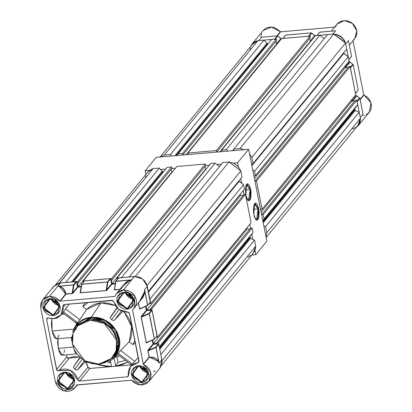 <?xml version="1.0" encoding="UTF-8"?>
<svg xmlns="http://www.w3.org/2000/svg" width="412" height="412" viewBox="0 0 412 412"><rect width="100%" height="100%" fill="white"/><g stroke="black" fill="none" stroke-linecap="round" stroke-linejoin="round"><path stroke-width="0.62" d="M61.846 355.18L61.167 354.897L59.833 353.202L58.277 348.413L57.701 342.423L57.984 338.705L58.277 348.413L72.594 347.167L58.277 348.413L62.083 355.175M101.043 302.861L91.14 317.183L105.869 320.433L116.776 331.356L119.722 345.812L113.588 358.316L108.809 361.746L112.785 359.048L117.008 353.975L118.826 349.922L119.877 343.232L119.423 338.607L117.054 331.881L112.857 325.907L109.216 322.606L102.83 318.986L98.2 317.595L91.14 317.183L86.623 318.038L82.451 319.758L77.204 323.817L74.572 327.36L72.553 332.072L74.974 326.711L91.14 317.183L101.043 302.861L105.266 302.835L109.515 303.495L115.36 305.565L101.043 302.861L86.556 309.469L79.846 319.702L65.539 308.861L69.34 304.02L65.158 309.407L65.539 308.861L79.846 319.702L79.465 320.237L86.556 309.469L89.61 306.909L93.107 304.926L96.954 303.562L101.043 302.861M110.431 317.044L116.936 307.738L110.287 317.559L117.163 307.991L110.431 317.044M110.334 317.868L110.457 318.208L110.334 317.868M110.653 318.564L110.916 318.934L110.653 318.564M111.23 319.305L111.595 319.671L111.23 319.305M112.049 319.923L111.595 319.671L119.037 309.659L111.595 319.671L112.049 319.923M112.934 320.294L112.502 320.134L112.934 320.294M113.712 320.428L113.341 320.392L113.712 320.428M114.309 320.299L114.036 320.397L114.309 320.299M122.58 311.544L114.521 320.139L121.303 311.019L114.521 320.139L122.58 311.544M129.25 341.811L131.608 326.613L124.177 311.997L128.508 317.889L130.321 321.818L131.485 325.923L131.958 330.084L131.737 334.189L130.825 338.139L129.25 341.811L132.963 344.628L135.383 342.681L132.963 344.628L134.915 340.317L132.963 344.628L129.25 341.811L120.541 350.535L129.25 341.811M120.335 350.751L120.103 351.029L120.335 350.751M119.835 351.359L119.547 351.735L119.835 351.359M119.243 352.136L118.924 352.564L119.243 352.136M118.599 352.991L118.924 352.564L118.599 352.991M118.048 353.733L118.275 353.414L132.391 364.105L118.275 353.414L118.048 353.733M56.186 338.834L54.611 337.737L53.854 336.542L52.051 331.001L51.387 324.064L51.927 318.682L52.051 331.001L73.655 329.121L52.051 331.001L56.459 338.839L71.348 337.546M53.807 318.667L48.601 317.982L51.196 318.605L53.807 318.667L56.032 318.249L59.874 316.164L62.449 312.698L63.36 308.392L63.134 306.121L63.412 304.947L64.375 304.453L112.049 300.307L113.892 301.702L115.648 306.039L118.908 309.567L123.167 311.74L127.787 312.229L129.631 313.625L139.009 361L138.736 362.169L137.773 362.663L139.029 361.128L137.773 362.663L133.503 363.93L130.233 366.757L128.456 370.718L128.173 376.383L127.21 376.877L79.537 381.028L77.693 379.627L87.947 367.097L89.79 368.493L79.537 381.028L89.79 368.493L131.376 364.877L89.486 368.493L88.178 367.674L85.727 362.086L87.02 364.27L87.947 367.097L77.693 379.627L76.756 376.784L75.144 374.184L72.965 371.995L70.349 370.347L67.465 369.348L64.493 369.064L61.62 369.507L59.029 370.656L70.349 370.347L78.63 380.843L79.537 381.028L127.21 376.877L128.467 375.342L127.504 376.82L128.446 375.806L130.516 366.392L138.339 362.498L138.921 361.875L129.543 313.331L128.4 312.296L118.908 309.567L112.955 300.487L64.076 304.509L63.139 305.524L61.064 314.938L53.807 318.667M76.776 325.14L79.166 322.684L82.74 320.212L86.819 318.528L91.243 317.693L90.326 318.816L104.164 321.69L114.757 331.567L118.419 345.014L113.867 357.338L99.313 364.826L98.911 364.11L104.926 362.694L109.752 359.923L112.749 356.977L115.2 353.079L116.73 348.32L117.029 342.99L115.942 337.521L113.583 332.417L110.251 328.081L106.368 324.738L102.325 322.405L96.578 320.551L93.189 320.15L87.329 320.66L84.208 321.628L80.979 323.276L77.837 325.753L75.066 329.178L73.032 333.529L72.085 338.623L72.476 344.082L74.227 349.428L77.121 354.186L80.783 358.043L86.808 361.921L92.556 363.775L98.911 364.11L84.79 360.876L72.476 344.082L73.032 333.529L77.837 325.753L90.223 320.212L90.326 318.816L75.875 326.242L90.326 318.816L90.223 320.212L104.344 323.446L116.658 340.24L116.102 350.797L111.297 358.569L98.911 364.11L99.313 364.826L113.867 357.338L118.419 343.417L112.255 328.122L100.415 320.083L90.326 318.816L91.243 317.693L76.797 325.119L75.875 326.242L71.281 338.633L74.922 352.095L85.485 361.957L99.313 364.826L113.867 357.338L114.788 356.215L119.336 343.891L115.679 330.45L105.081 320.567L91.243 317.693L98.149 318.1L104.854 320.448L110.776 324.538L115.406 330.017L118.352 336.413L119.351 343.175L118.321 349.721L116.55 353.681L114.768 356.236M114.32 356.761L114.788 356.215M138.623 366L132.144 374.714L141.795 382.027L141.743 382.727L131.48 374.946L138.37 365.676L147.151 370.45L146.837 379.437L141.795 382.027L133.272 377.577L133.581 368.591L138.623 366L138.37 365.676L148.639 373.457L141.743 382.727L141.795 382.027L148.382 373.988L141.795 382.027L148.274 373.313L138.623 366M124.069 292.489L117.59 301.208L127.241 308.521L127.19 309.216L116.92 301.44L123.816 292.17L132.592 296.939L132.283 305.931L127.241 308.521L118.718 304.071L119.027 295.08L124.069 292.489L123.816 292.17L134.08 299.946L127.19 309.216L127.241 308.521L133.828 300.477L127.241 308.521L133.72 299.802L124.069 292.489M50.089 298.927L43.61 307.646L53.266 314.959L53.215 315.654L42.946 307.877L49.837 298.607L58.617 303.376L58.303 312.368L53.266 314.959L44.738 310.509L45.052 301.517L50.089 298.927L49.837 298.607L60.106 306.384L53.215 315.654L53.266 314.959L59.848 306.914L53.266 314.959L59.745 306.24L50.089 298.927M64.648 372.438L58.169 381.151L67.82 388.464L67.769 389.165L57.5 381.383L64.39 372.113L73.171 376.887L72.862 385.874L67.82 388.464L59.297 384.015L59.606 375.028L64.648 372.438L64.39 372.113L74.66 379.895L67.769 389.165L67.82 388.464L74.402 380.425L67.82 388.464L74.299 379.751L64.648 372.438M42.663 299.874L40.736 308.068L40.747 303.896L42.395 300.214L43.765 298.736L47.339 296.8L50.846 296.377L53.735 296.882L56.475 298.092L59.884 301.054L65.673 293.977L64.72 291.032L63.257 288.704L61.357 287.123L57.783 286.268L60.425 282.941L49.404 296.408L60.183 301.182L114.824 296.429L116.637 293.437L123.379 289.971L120.634 290.589L118.223 291.912L116.323 293.844L114.824 296.429L60.183 301.182L65.971 294.111L60.183 301.182L59.884 301.054L65.673 293.977L59.204 286.258L57.783 286.268L59.204 286.258L65.971 294.111L72.074 293.581L73.017 293.128L72.074 293.581L65.673 293.977L72.115 293.462L66.013 293.993L65.008 290.99L63.484 288.627L61.512 287.02L59.204 286.258L73.429 285.022L72.115 293.462L72.646 292.85L73.017 293.128L77.925 287.133L81.257 286.845L77.925 287.133L77.554 286.855L77.925 287.133L73.017 293.128L72.646 292.85L77.554 286.855L76.565 281.849L73.841 285.181L72.646 292.85L77.554 286.855L76.431 281.643L60.513 282.936L57.783 286.268L60.507 282.936L57.783 286.268L73.47 284.903L76.194 281.571L73.47 284.903L57.783 286.268L73.47 284.903L73.841 285.181L73.429 285.022L72.115 293.462L72.646 292.85L73.841 285.181L73.47 284.903L73.841 285.181L76.565 281.849L76.194 281.571L60.425 282.941L53.684 286.407L42.663 299.874L49.404 296.408L60.425 282.941L56.459 284.12L53.658 286.433M150.282 302.259L146.693 284.213L144.313 280.49L140.755 277.791L138.69 276.962L134.4 276.503L123.379 289.971L134.317 276.514L131.593 279.846L127.54 281.365L125.068 283.327L120.85 289.178M139.951 365.99L148.124 372.68L146.245 372.335L143.283 370.826L141.022 368.38L139.946 365.99M125.392 292.484L133.57 299.174L131.691 298.829L128.729 297.315L126.463 294.868L125.392 292.484M51.418 298.921L59.591 305.611L57.711 305.266L54.75 303.752L52.489 301.306L51.418 298.921M65.971 372.427L74.15 379.117L72.265 378.772L69.309 377.263L67.043 374.817L65.971 372.427M146.78 369.894L142.949 366.757L143.896 368.096L146.785 369.899M132.226 296.382L128.395 293.251L130.187 295.353L132.231 296.393M58.246 302.82L54.42 299.689L56.212 301.79L58.252 302.83M68.969 373.195L70.766 375.301L72.806 376.336L68.974 373.195M156.972 336.053L152.028 310.215L146.672 310.488L146.301 310.21L141.393 316.21L146.301 310.21L146.672 310.488L141.759 316.488L141.393 316.21L141.187 317.214L141.393 316.21L141.759 316.488L148.979 313.383L151.704 310.051L148.979 313.383L149.345 313.661L152.074 310.329L151.704 310.051L146.672 310.488L141.187 317.214L146.224 342.64L141.295 317.147L146.296 342.841L154.273 339.153L149.242 313.728L141.295 317.147L149.242 313.728L154.382 339.081L149.345 313.661L148.979 313.383L149.242 313.728L148.979 313.383L141.759 316.488L141.295 317.147L146.327 342.573L146.667 342.856L154.273 339.153L146.327 342.573L154.237 339.39M115.659 281.427L114.551 289.77L115.865 281.329L131.588 279.846L115.643 281.468L118.378 278.188M107.846 282.22L107.439 282.06L107.846 282.22L107.439 282.06L106.126 290.501L106.656 289.894L107.846 282.22L110.576 278.893L110.205 278.61L107.48 281.942L81.895 284.167L80.386 292.577L81.854 284.285L107.48 281.942L107.846 282.22L106.656 289.894L111.564 283.894L110.576 278.893L107.846 282.22M81.648 284.383L84.367 281.144M150.37 302.181L147.692 305.292L150.416 301.96L147.311 286.288L144.586 289.615L144.787 291.222L139.354 301.857L143.098 297.026L144.349 294.06L144.787 291.222L147.692 305.292L144.586 289.615L147.584 305.359L139.637 308.779L139.977 309.062L147.584 305.359L139.637 308.779L147.542 305.596M155.932 347.522L155.669 347.177L155.932 347.522L155.669 347.177L148.454 350.282L147.985 350.942L155.932 347.522L159.14 363.127L156.04 347.455L158.764 344.123L158.393 343.845L155.669 347.177L156.04 347.455L158.733 361.659L157.327 359.609L155.19 358.105L152.43 357.219L149.082 357.075L147.985 350.942L155.932 347.522M154.382 339.081L157.106 335.754L154.382 339.081L157.106 335.754L152.074 310.329L149.345 313.661L154.382 339.081M141.038 299.797L138.437 302.501L141.053 299.781L144.787 291.222L144.586 289.615L147.635 305.524L150.359 302.192M115.659 281.54L114.551 289.77L120.031 289.291L114.51 289.888L115.865 281.329L130.084 280.088L123.605 284.924L116.637 293.437M122.05 286.824L126.19 282.184L128.776 280.577L131.588 279.846L134.317 276.514L118.63 277.879L115.906 281.211L131.593 279.846L130.084 280.088L122.055 286.814M106.126 290.501L107.439 282.06L81.854 284.285L80.541 292.731L106.126 290.501L111.564 283.894L111.935 284.172L107.022 290.172L106.656 289.894L107.022 290.172L106.085 290.62L80.5 292.844L106.126 290.501M148.454 350.282L155.669 347.177L158.393 343.845L153.362 344.283L148.454 350.282L148.083 349.999L152.991 344.005L153.362 344.283L147.985 350.942L149.185 357.008L158.733 361.659L159.14 363.127L158.733 361.659L149.185 357.008L149.293 357.328L143.505 364.399L143.294 364.146L149.082 357.075L147.882 351.009L148.083 349.999L148.454 350.282M154.134 339.416L146.914 342.521M81.895 284.167L107.48 281.942L110.205 278.61L84.62 280.84L81.895 284.167M81.633 284.424L80.541 292.731L80.206 292.505L81.648 284.501M147.445 305.622L140.224 308.727M139.637 308.779L138.478 302.923L139.637 308.779M131.593 279.846L134.317 276.514L131.593 279.846M134.363 307.944L132.54 309.855L143.294 364.146L132.54 309.855L134.961 307.136L136.264 304.01L136.413 300.528L136.048 298.772L134.482 295.456L133.323 293.988L130.413 291.634L126.973 290.244L123.379 289.971L134.781 295.924L134.369 307.949L143.01 296.918L144.241 294.019L144.586 289.615L147.311 286.288L142.65 278.981L134.4 276.503L118.435 277.982M114.824 296.429L115.133 296.048L114.824 296.429M119.928 289.415L114.51 289.888L114.423 289.291L114.139 289.693L119.928 289.415M80.391 292.417L80.129 292.654L80.5 292.844L106.208 290.604L107.022 290.172L111.935 284.172L111.564 283.894L110.576 278.893L110.205 278.61L84.62 280.84L81.705 284.27M76.524 385.081L131.402 380.147L134.616 382.928L136.939 384.139L140.693 384.952L143.185 384.787L146.569 383.5L149.185 381.115L150.725 377.917L150.998 374.276L150.457 371.815L148.634 368.4L146.837 366.484L143.505 364.399L150.529 372.036L148.923 381.455L140.466 384.937L131.402 380.147L76.761 384.901L74.943 387.893L63.685 390.828L55.29 381.579L56.552 384.988L58.834 387.929L60.286 389.129L63.613 390.808L67.202 391.4L70.668 390.839L73.65 389.191L75.818 386.626L76.524 385.081M159.14 363.127L161.87 359.794L158.764 344.123L156.04 347.455L159.14 363.127L157.266 359.784L155.175 358.342L152.466 357.508L149.293 357.328L143.505 364.399L143.294 364.146L149.082 357.075L147.887 350.463L152.991 344.005L152.249 340.25L153.125 344.211L158.393 343.845L158.764 344.123L161.87 359.794L159.14 363.127M153.388 371.439L155.267 371.068M160.211 367.653L161.859 363.971L161.87 359.794L159.944 367.993L148.928 381.445M146.301 310.21L145.56 306.456L146.301 310.21M115.267 283.883L111.935 284.172L115.267 283.883M53.416 286.747L52.396 288.488M139.977 309.062L139.529 308.846L138.38 303.041L139.529 308.846L139.977 309.062M116.869 356.874L117.95 362.333L125.485 360.412L117.95 362.333L115.674 366.186L117.95 362.333L116.869 356.874M40.736 308.068L55.29 381.579L40.736 308.068M127.844 362.2L115.674 366.186L114.031 357.889L115.674 366.186L121.679 364.821L127.844 362.2M119.629 355.978L114.546 357.395L119.635 355.983M111.564 366.546L110.426 360.809L111.564 366.546L98.602 364.877L105.225 366.253L111.564 366.546M132.71 363.708L133.076 363.281L132.71 363.708M133.431 362.884L133.076 363.281L133.431 362.884M134.111 362.169L133.782 362.514L134.111 362.169M134.662 361.587L134.405 361.865L134.662 361.587M138.278 357.302L134.848 361.376L120.541 350.535L134.848 361.376L138.278 357.302M107.656 362.4L110.797 362.673L107.656 362.4M84.475 302.707L84.98 302.66L82.838 306.652L88.178 302.382L82.838 306.652L86.556 309.469L82.838 306.652L84.743 302.908L84.475 302.707M64.509 304.442L63.134 306.121L64.509 304.442M132.01 364.718L132.396 364.115M117.569 354.418L131.613 365.058M85.269 361.844L77.415 369.94L76.519 369.935L74.84 369.121L73.635 367.751L73.424 366.917L79.655 357.858M69.283 358.126L59.029 370.656L58.396 370.862L56.552 369.466L66.806 356.931L68.655 358.332L69.283 358.126L59.029 370.656L57.783 370.795L56.784 370.043L46.669 319.558L46.88 318.471L47.452 318.007L48.601 317.982L46.947 318.388L46.669 319.558L48.034 317.889L46.669 319.558L56.552 369.466L66.806 356.931L67.475 357.977L68.346 358.327L71.703 357.029L74.381 356.545L78.903 357.137L69.283 358.126M141.743 382.727L138.334 382.362L135.182 380.76L132.777 378.154L131.974 376.599L131.315 373.272L131.984 370.084L133.89 367.53L136.727 365.985L140.075 365.696L143.422 366.701L146.255 368.843L148.145 371.804L148.799 375.131L148.129 378.319L146.229 380.873L143.386 382.418L141.743 382.727M127.19 309.216L123.78 308.856L120.628 307.249L118.223 304.643L116.92 301.44L116.931 298.118L117.43 296.578L119.331 294.019L122.173 292.479L125.521 292.185L127.226 292.53L130.377 294.137L132.782 296.738L134.08 299.946L134.075 303.263L132.762 306.193L130.346 308.284L127.19 309.216M53.215 315.654L49.8 315.293L46.654 313.687L44.244 311.081L42.946 307.877L42.951 304.556L44.264 301.63L45.356 300.456L48.194 298.916L51.541 298.623L54.889 299.627L56.398 300.575L58.808 303.175L60.106 306.384L60.095 309.7L58.787 312.631L56.367 314.722L53.215 315.654M67.769 389.165L64.354 388.799L62.717 388.14L59.884 385.998L57.994 383.036L57.335 379.709L58.01 376.522L59.91 373.967L62.753 372.422L66.1 372.134L69.443 373.138L72.275 375.281L74.165 378.242L74.824 381.569L74.15 384.757L72.249 387.311L69.412 388.856L67.769 389.165M64.936 309.767L64.684 310.169L64.936 309.767M64.416 310.602L64.128 311.05L64.416 310.602M63.814 311.513L64.128 311.05L63.814 311.513M61.084 314.912L63.062 312.487M85.351 361.767L77.605 369.806L84.043 361.149L77.605 369.806L76.138 369.801L74.84 369.121L81.859 359.681L74.84 369.121L73.635 367.751L73.516 366.711L78.924 358.914M79.918 358.095L73.516 366.711L79.918 358.095M76.375 322.843L75.612 322.266M76.344 324.553L76.272 323.126L76.344 324.553M77.518 322.823L76.354 324.687M77.636 322.627L63.515 311.93L77.636 322.627L79.465 320.237L77.636 322.627M66.389 354.809L66.806 356.931L66.389 354.809M62.5 355.062L63.489 353.975M64.118 352.296L64.519 350.056M56.944 338.7L58.257 337.093L58.973 334.827M57.489 318.301L57.268 317.796M65.498 305.92L64.066 306.137M74.974 326.706L76.982 323.554M282.828 38.537L285.743 35.108L311.359 32.862L311.693 33.161L311.328 32.878L285.774 35.087L285.49 35.417M350.097 67.65L350.468 67.934L353.192 64.602L358.229 90.022L357.982 90.357L358.229 90.043M355.53 93.488L358.239 89.986L355.499 93.354L350.468 67.934L353.192 64.602L358.229 90.022L353.202 64.591M356.746 95.883L359.805 98.19M277.379 35.834L277.688 36.122L277.348 35.823L261.548 37.214L277.317 35.844L274.593 39.171L274.959 39.454M351.539 56.223L348.434 40.556L351.539 56.228L348.753 59.791M351.539 56.228L351.287 56.562L351.549 56.192L348.434 40.556L348.732 41.962L348.434 40.556L345.709 43.888L348.809 59.56L351.539 56.228L348.434 40.556L345.709 43.888L348.809 59.678M316.838 35.581L319.753 32.151L335.523 30.776L319.784 32.131L319.501 32.455M280.969 38.398L281.226 38.738L280.86 38.455L281.226 38.738L280.86 38.455L276.498 43.785L280.86 38.455L277.688 36.122L275.237 39.114L277.688 36.122L280.871 38.404M311.693 33.161L314.866 35.499L311.693 33.161L309.242 36.158L311.693 33.161L311.328 32.883L308.598 36.215L283.018 38.44L285.774 35.087L311.39 32.872M285.804 35.097L311.359 32.862L314.881 35.442M315.005 35.447L315.237 35.777L314.866 35.499L315.237 35.777L310.787 41.215L315.237 35.777L314.984 35.432M311.328 32.883L308.598 36.215L308.969 36.493M349.984 61.996L352.827 64.324L350.349 67.347L352.827 64.324L349.973 62.094L345.477 67.589L349.973 62.094L349.603 61.815L349.984 61.996M350.051 62.088L353.208 64.566L358.224 89.965M358.229 90.022L355.443 93.586M359.882 98.334L362.987 114.067L359.892 98.386L359.516 98.118L357.044 101.136L359.516 98.118L356.663 95.888L352.353 101.156L356.663 95.888L356.298 95.61L359.861 98.262L362.987 114.067L360.263 117.399L357.158 101.728L359.887 98.396L362.987 114.067L360.263 117.399L357.158 101.728L359.887 98.396M356.792 101.445L357.111 101.61M277.688 36.122L277.317 35.844L261.548 37.214L263.088 37.065L261.548 37.214L258.818 40.546L274.593 39.171L277.348 35.823L280.994 38.414M334.039 30.9L319.784 32.131L316.905 35.489M310.339 41.03L314.866 35.499L310.339 41.03M362.689 112.455L362.987 114.067L362.694 112.455M263.155 37.07L262.418 37.121M277.317 35.844L261.548 37.214L258.818 40.546L274.711 39.186M281.226 38.738L276.776 44.177L281.226 38.738M280.623 31.853L277.374 35.818L280.623 31.853L334.58 27.156L280.623 31.853L271.554 27.063L263.098 30.545L265.622 28.397L267.172 27.666L270.622 27.038L272.425 27.156L275.947 28.243L280.623 31.853M276.936 35.859L280.32 31.719L276.936 35.859M334.22 30.874L335.523 30.776L332.798 34.108L317.024 35.478L319.753 32.151L335.523 30.776L332.798 34.108L316.91 35.514M345.117 67.295L349.603 61.815L350.04 61.991L349.87 61.712L345.117 67.295M282.905 38.471L308.722 36.225M334.029 34.072L337.088 34.562L341.048 36.586L344.072 39.856L345.4 42.683M350.421 67.815L355.499 93.472M360.433 118.615L360.253 121.571L359.625 123.512L358.605 125.253L356.195 127.509M250.625 46.494L251.814 44.347L253.184 42.874L254.853 41.72L257.613 40.721M351.807 101.089L356.298 95.61L356.735 95.785L356.56 95.507L351.807 101.089M358.358 125.572L369.363 112.126L370.97 102.706L363.729 94.817L353.033 40.783L363.729 94.817L360.078 99.277L363.729 94.817L363.94 95.069L360.16 99.689L363.94 95.069L367.128 97.026L368.472 98.339L370.486 101.445L371.433 104.921L371.212 108.392L369.842 111.487L367.473 113.872L365.985 114.711M360.433 118.635L358.337 125.593L356.21 127.488M250.635 46.479L252.077 44.007L257.598 40.726M334.05 34.072L345.39 42.663M335.502 26.919L336.563 24.797L338.118 23.026L340.091 21.692L342.372 20.868L346.106 20.677L348.614 21.259L350.978 22.377L353.079 23.968L354.799 25.946L356.483 29.417L356.916 31.889L356.771 34.33L356.056 36.611L354.804 38.615L356.807 30.874L352.445 23.412L344.272 20.61L337.078 24.107L331.33 31.127M364.352 115.293L362.802 115.571M260.971 36.972L261.455 33.552M349.381 45.243L354.804 38.62L353.084 40.242M121.442 277.631L116.987 278.023L117.26 279.413L116.987 278.023L210.671 163.554L215.131 163.167L210.671 163.554L116.987 278.023L121.442 277.631L215.131 163.167L121.442 277.631M115.35 283.358L111.987 283.652L111.281 280.078L111.946 280.016L111.642 278.486L83.183 280.963L83.42 282.168L83.183 280.963L176.872 166.5L205.331 164.022L176.872 166.5L83.183 280.963L111.642 278.486L205.331 164.022L111.642 278.486L111.946 280.016L205.634 165.552L205.331 164.022L205.634 165.552L111.946 280.016L111.281 280.078L111.987 283.652L205.67 169.183L205.088 166.221L205.67 169.183L206.098 169.147L205.67 169.183L111.987 283.652L115.35 283.358M81.339 286.314L78.182 286.592L77.477 283.018L78.141 282.962L77.842 281.427L73.382 281.818L167.066 167.349L171.526 166.963L167.066 167.349L73.382 281.818L77.842 281.427L171.526 166.963L77.842 281.427L78.141 282.962L171.83 168.493L171.526 166.963L171.83 168.493L78.141 282.962L77.477 283.018L78.182 286.592L81.339 286.314M55.831 284.491L147.774 172.154L153.207 168.554L59.519 283.023L65.652 282.488L159.341 168.024L153.207 168.554L159.341 168.024L162.096 171.387L71.585 281.973L162.096 171.387L163.574 171.619L162.24 171.521L159.341 168.024L65.652 282.488L59.199 283.121L153.207 168.554L149.989 170.11L147.759 172.175M162.04 361.03L160.84 354.603L254.523 240.134L250.558 238.399L250.074 237.812L250.022 236.467L253.004 232.456L252.129 228.027L250.589 228.16L156.9 342.624L157.034 343.289L153.434 343.603L152.728 340.044L153.434 343.603L247.123 229.134L246.87 227.857L247.123 229.134L249.991 228.887L247.123 229.134L153.434 343.603L157.034 343.289L156.9 342.624L158.44 342.49L156.9 342.624L250.589 228.16L249.816 224.257L250.589 228.16L252.129 228.027L253.004 232.456L159.32 346.919L158.44 342.49L252.129 228.027L158.44 342.49L159.32 346.919L253.004 232.456L159.377 347.218L250.022 236.467L250.074 237.812L250.558 238.399L254.523 240.134L255.734 246.227L254.523 240.134L160.84 354.603L162.04 361.03M155.973 337.304L157.389 337.181L151.791 308.902L150.251 309.036L150.38 309.7L146.785 310.015L146.039 306.25L146.785 310.015L150.38 309.7L150.251 309.036L151.791 308.902L245.475 194.433L243.935 194.567L150.251 309.036L243.935 194.567L243.162 190.668L243.935 194.567L245.475 194.433L251.078 222.717L245.475 194.433L151.791 308.902L157.389 337.181L251.078 222.717L157.389 337.181L155.973 337.304M149.18 303.634L150.74 303.593L149.86 299.163L243.549 184.694L238.821 180.935L239.104 181.332L148.459 292.082L239.104 181.332L243.549 184.694L244.424 189.129L243.549 184.694L149.86 299.163L150.74 303.593L244.424 189.129L150.74 303.593L149.18 303.634M148.341 291.48L146.996 285.063L147.136 285.387L240.819 170.923L238.883 167.586L236.097 164.841L232.708 162.91L228.995 161.962L222.861 162.493L228.995 161.962L135.306 276.426L129.172 276.962L222.861 162.493L129.172 276.962L135.656 276.473L135.306 276.426L228.995 161.962L240.819 170.923L242.029 177.016L240.819 170.923L147.136 285.387L148.341 291.48L242.029 177.016L148.341 291.48M172.293 172.087L171.871 172.123L171.284 169.162L171.871 172.123L78.182 286.592L171.871 172.123L172.293 172.087M145.843 175.682L145.421 177.428M247.792 256.913L251.011 255.358M252.376 254.235L254.472 251.418L255.157 249.78L255.734 246.227L162.045 360.696L255.734 246.227L253.226 253.313L161.396 365.506M243.343 195.298L240.469 195.546L240.217 194.268L240.469 195.546L146.785 310.015L240.469 195.546L243.343 195.298M219.56 166.525L215.131 163.167L219.56 166.525M159.789 349.299L250.558 238.399L159.789 349.299M159.604 348.351L250.074 237.812L159.604 348.351M159.439 347.532L249.914 236.993L159.439 347.532M162.792 171.686L72.6 281.885L162.792 171.686M227.996 151.096L226.152 149.7L221.692 150.086L221.996 151.621L222.665 151.565L221.996 151.621L221.692 150.086L315.381 35.623L319.841 35.236L315.381 35.623L221.692 150.086L226.152 149.7L319.841 35.236L226.152 149.7L227.996 151.096M215.986 152.141L216.655 152.085L216.352 150.555L187.893 153.032L188.196 154.562L188.861 154.505L188.196 154.562L187.893 153.032L281.576 38.563L310.04 36.086L281.576 38.563L187.893 153.032L216.352 150.555L310.04 36.086L216.352 150.555L216.655 152.085L310.339 37.621L310.04 36.086L310.339 37.621L216.655 152.085L215.986 152.141M182.181 155.087L182.851 155.025L182.547 153.496L178.092 153.882L271.776 39.418L276.236 39.032L271.776 39.418L178.092 153.882L182.547 153.496L276.236 39.032L182.547 153.496L182.851 155.025L276.54 40.561L276.236 39.032L276.54 40.561L182.851 155.025L182.181 155.087M160.175 156.998L252.484 44.223L257.917 40.623L164.228 155.087L170.362 154.557L264.046 40.088L257.917 40.623L264.046 40.088L266.806 43.451L174.92 155.715L266.806 43.451L268.284 43.687L266.95 43.59L264.046 40.088L170.362 154.557L171.552 156.009L170.362 154.557L164.228 155.087L160.567 156.967L164.228 155.087L257.917 40.623L254.698 42.173L252.468 44.239M265.992 236.838L266.755 232.765L265.549 226.667L263.829 225.92L265.549 226.667L359.233 112.203L355.093 110.37L354.619 109.056L357.714 104.524L356.838 100.09L355.293 100.224L261.61 214.693L261.738 215.358L261.61 214.693L263.15 214.559L261.61 214.693L355.293 100.224L356.838 100.09L357.714 104.524L264.025 218.988L263.15 214.559L356.838 100.09L263.15 214.559L264.025 218.988L357.714 104.524L262.825 220.827L354.732 108.536L354.784 109.88L355.268 110.468L359.233 112.203L360.438 118.296L359.233 112.203L265.549 226.667L266.755 232.765L265.992 236.838M262.789 220.652L264.025 218.988L262.789 220.652M260.425 208.719L260.559 209.384L262.099 209.25L256.501 180.971L254.956 181.105L255.09 181.764L254.956 181.105L256.501 180.971L350.185 66.502L348.645 66.636L254.956 181.105L348.645 66.636L350.185 66.502L355.783 94.786L350.185 66.502L256.501 180.971L262.099 209.25L355.783 94.786L262.099 209.25L260.559 209.384L260.425 208.719M253.777 175.131L253.905 175.795L255.445 175.661L254.57 171.232L252.726 169.832L254.57 171.232L348.258 56.763L343.526 53.004L343.814 53.4L251.907 165.691L343.814 53.4L348.258 56.763L349.134 61.192L348.258 56.763L254.57 171.232L255.445 175.661L349.134 61.192L255.445 175.661L253.905 175.795L253.777 175.131M251.686 164.568L253.05 163.549L251.845 157.456L249.523 153.65L251.845 157.456L345.529 42.992L343.587 39.655L340.806 36.905L337.413 34.979L333.699 34.031L327.571 34.562L333.699 34.031L240.016 148.495L233.882 149.031L233.295 150.638L233.882 149.031L327.571 34.562L233.882 149.031L240.016 148.495L244.28 149.68L240.016 148.495L333.699 34.031L345.529 42.992L346.734 49.085L345.529 42.992L251.845 157.456L253.05 163.549L251.686 164.568M310.803 41.215L310.38 41.252L309.793 38.285L310.38 41.252L310.803 41.215M277.003 44.156L276.576 44.192L275.988 41.231L276.576 44.192L186.095 154.742L276.576 44.192L277.003 44.156M250.553 47.751L250.13 49.491M352.502 128.977L355.721 127.426M357.086 126.304L358.244 124.98L359.867 121.849L360.438 118.296L266.755 232.765L360.438 118.296L357.935 125.382L266.131 237.544M354.701 100.955L351.833 101.203L351.575 99.925L351.833 101.203L354.701 100.955M348.047 67.362L345.179 67.614L344.926 66.337L345.179 67.614L254.436 178.478L345.179 67.614L348.047 67.362M324.27 38.594L319.841 35.236L324.27 38.594M346.734 49.085L253.05 163.549L346.734 49.085M251.768 164.991L252.793 163.739L251.768 164.991M261.09 212.072L351.833 101.203L261.09 212.072M263.237 222.913L355.268 110.468L263.237 222.913M263.047 221.965L354.784 109.88L263.047 221.965M262.887 221.141L354.619 109.056L262.887 221.141M267.501 43.754L175.934 155.628L267.501 43.754M176.763 155.556L177.675 154.443L176.763 155.556M219.9 151.801L310.38 41.252L219.9 151.801M232.528 150.704L233.867 149.072L232.528 150.704M258.139 208.889L254.425 203.93L255.136 203.543L258.139 208.889L253.359 209.306L258.139 208.889L256.552 219.848L255.79 219.591L258.252 217.17L258.139 208.889L258.674 208.704L258.139 208.889M253.838 214.616L254.585 203.683L258.674 208.704L257.376 204.723L255.703 203.08L254.657 203.595L254.219 204.326L253.416 208.045L253.571 212.983L254.194 216.13L255.672 219.452L256.805 220.245L257.351 220.147L258.293 218.993L258.927 216.722L259.102 212.015L258.674 208.704L258.741 217.649L255.991 219.802L253.838 214.616M250.125 189.525L246.407 184.561L247.118 184.179L250.125 189.525L245.341 189.937L250.125 189.525L248.534 200.479L247.772 200.227L250.238 197.801L250.125 189.525L250.656 189.34L250.125 189.525M245.82 195.247L246.572 184.319L250.656 189.34L249.363 185.354L247.689 183.711L246.639 184.226L246.201 184.957L245.398 188.681L245.552 193.619L246.175 196.766L247.112 199.233L248.786 200.876L249.837 200.361L250.908 197.358L251.083 192.651L250.656 189.34L250.723 198.285L247.972 200.438L245.82 195.247M145.889 174.456L145.168 170.815L149.546 170.434L145.168 170.815L156.189 157.348L248.663 149.298L266.852 241.185L255.831 254.652L251.845 255.002L255.831 254.652L266.852 241.185L248.663 149.298L237.636 162.766L238.502 167.118L237.636 162.766L248.663 149.298L156.189 157.348L145.168 170.815L145.889 174.456M160.531 169.476L165.696 169.028L160.531 169.476M171.83 168.493L175.497 168.173L171.83 168.493M205.634 165.552L209.301 165.233L205.634 165.552M216.975 164.563L221.486 164.172L216.975 164.563M233.259 163.147L237.636 162.766L233.259 163.147M240.768 178.561L241.705 183.299L240.768 178.561M251.768 234.119L252.808 239.387L251.768 234.119M254.971 250.3L255.831 254.652L254.971 250.3M62.083 355.185L76.169 353.959M117.605 354.444L113.609 358.296M115.643 281.463L114.397 289.466M115.71 281.308L118.44 277.976M77.441 384.844L74.943 387.893M132.726 363.693L130.516 366.392M64.308 314.062L61.589 314.299M62.748 312.883L76.936 323.631M348.835 59.694L351.549 56.192L348.624 41.421M334.714 30.828L319.558 32.249M282.895 38.45L285.547 35.205M252.098 43.986L263.098 30.545"/></g></svg>
